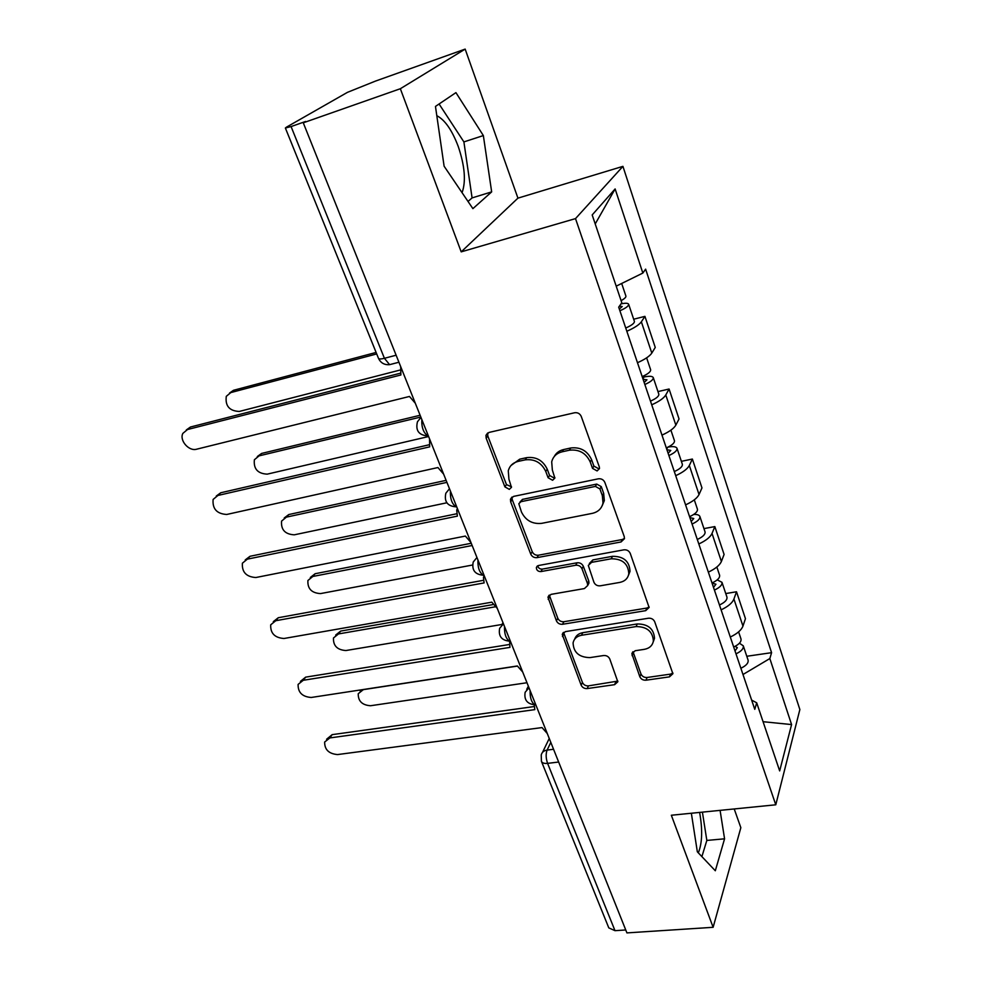 <?xml version="1.0" encoding="UTF-8"?>
<svg xmlns="http://www.w3.org/2000/svg" width="982" height="982" viewBox="0 0 982 982"><rect width="100%" height="100%" fill="white"/><g stroke="black" fill="none" stroke-linecap="round" stroke-linejoin="round"><path stroke-width="1.47" d="M597.093 470.93L599.474 468.598L599.327 466.929L581.258 416.442C579.92 413.594 577.711 412.366 574.642 412.747L488.987 432.436L485.955 435.321L486.151 438.144L504.895 486.876L509.327 489.367L511.462 487.342L508.934 479.265L508.271 470.771C509.633 465.849 512.935 462.718 518.165 461.393L525.174 459.871C534.613 458.778 541.475 462.632 545.747 471.409L548.103 477.743L552.596 480.272L554.855 478.099L552.35 469.997L551.7 461.871C553.038 456.593 556.512 453.23 562.109 451.806L569.315 450.222C579.012 449.105 585.972 452.997 590.207 461.921L592.527 468.365L597.093 470.93M554.29 456.47C556.217 452.874 559.31 450.578 563.558 449.572L570.738 447.988C580.411 446.871 587.359 450.75 591.581 459.662L593.889 466.082L598.443 468.635L599.511 468.205M487.661 432.988L487.796 435.983L506.467 484.592L511.536 486.863M511.021 465.493L519.723 459.171L526.708 457.637C536.135 456.544 542.972 460.386 547.22 469.151L549.576 475.472L554.057 477.988L554.916 477.669M436.806 115.692C444.871 119.841 451.99 130.041 458.177 146.293C464.83 165.933 466.119 181.388 462.068 192.681M639.822 676.721C641.025 679.188 643.075 680.354 645.96 680.207L669.478 676.856L672.879 673.738L654.712 621.778C653.496 619.212 651.397 618.022 648.427 618.23L565.35 631.635L562.244 634.433L581.16 685.154C582.375 687.572 584.376 688.713 587.175 688.578L614.597 684.675L617.813 681.79L609.785 658.996C608.558 656.516 606.52 655.362 603.66 655.522L589.937 657.609C579.098 657.351 573.488 652.429 573.083 642.842C574.016 638.717 576.815 636.201 581.467 635.28L636.103 626.577C646.942 626.651 652.699 631.463 653.386 641.001C652.502 645.567 649.495 648.353 644.376 649.335L635.17 650.735L631.868 653.754L639.822 676.721L640.976 673.996C642.167 676.463 644.204 677.629 647.089 677.482L670.559 674.118L672.903 673.038M461.196 251.858L517.931 198.143L465.161 49.1L400.349 88.724L461.196 251.858L575.513 218.605L775.78 804.798L671.332 815.244L713.128 927.303L626.921 932.9L303.278 122.811L305.598 121.461L291.077 126.568L384.416 358.295L389.608 364.653L398.938 362.235M400.349 88.724L303.278 122.811M621.041 541.966L624.442 538.701L624.233 536.565L604.875 482.469C603.574 479.707 601.401 478.48 598.357 478.811L513.512 496.413L510.456 499.286L510.665 501.863L530.759 554.13C532.048 556.72 534.122 557.886 536.982 557.641L621.041 541.966L622.293 539.523L624.466 538.467M630.26 553.431L649.114 607.465L645.714 610.657L562.526 624.282C559.703 624.478 557.666 623.325 556.413 620.82L547.968 597.191L551.062 594.368L584.425 588.562L587.653 585.567L587.445 583.418L581.995 568.799C580.718 566.184 578.631 565.006 575.722 565.251L540.873 571.585C537.927 571.549 536.442 570.186 536.381 567.498L538.541 565.509L623.865 549.834C626.872 549.564 628.996 550.767 630.26 553.431M699.626 812.421C702.695 829.68 702.265 843.157 698.325 852.855M465.161 49.1L375.48 81.089L347.432 92.357L286.486 127.144L285.369 128.016L291.077 126.568M517.931 198.143L622.932 166.351L799.864 709.544L775.78 804.798M713.128 927.303L740.845 827.679L734.217 808.959M625.743 929.966L614.99 930.678L608.791 927.88L541.426 761.308C542.187 763.002 544.249 763.689 547.588 763.37L614.99 930.678M637.478 362.714C644.953 359.387 649.728 356.184 651.803 353.09L641.356 321.801C639.221 324.772 634.384 327.927 626.835 331.253M641.356 321.801L644.928 316.364L633.672 319.224M651.803 353.09L655.252 347.432L644.928 316.364M657.965 391.585L669.086 389.019L665.784 394.973C663.795 398.213 659.106 401.491 651.729 404.817M661.978 435.112C669.294 431.798 673.922 428.459 675.849 425.12L679.041 418.958L669.086 389.019M681.373 461.331L692.371 459.048L689.327 465.48C687.474 468.954 682.932 472.354 675.702 475.669M685.583 504.871C692.752 501.569 697.232 498.12 699.037 494.535L701.97 487.919L692.371 459.048M703.947 528.611L714.835 526.585L712.024 533.447C710.305 537.166 705.898 540.665 698.816 543.967M708.341 572.125C715.375 568.836 719.72 565.288 721.389 561.483L724.09 554.449L714.835 526.585M725.747 593.558L736.512 591.778L733.922 599.045C732.327 602.96 728.055 606.569 721.107 609.847M730.301 637.023C737.187 633.746 741.41 630.1 742.957 626.099L745.448 618.672L736.512 591.778M742.981 674.511L769.839 658.554L791.578 724.569L779.671 770.919L756.692 702.805L754.765 709.323L618.685 307.17L621.802 302.775L592.183 214.948L615.125 188.937L642.842 273.07L616.193 286.167M769.839 658.554L771.582 652.674L645.628 269.142L642.842 273.07M575.513 218.605L622.932 166.351M491.663 191.883L483.353 135.565L455.93 92.627L435.468 106.424L444.11 166.216L472.894 208.638L491.663 191.883L472.084 197.91L463.897 141.911L439.077 103.982M691.353 813.243L697.343 851.824L715.313 870.764L724.569 838.812L720.088 810.371M746.799 656.271L771.582 652.674M756.692 702.805L751.647 700.105M615.125 188.937L595.215 223.945M763.063 721.696L791.578 724.569M468.021 201.445L472.084 197.91M463.897 141.911L483.353 135.565M701.897 856.623L706.831 840.432L702.412 812.139M706.831 840.432L724.569 838.812M511.99 497.052L512.211 499.556L532.232 551.7C533.521 554.29 535.583 555.456 538.443 555.211L622.293 539.523M599.928 488.95L595.387 486.409L520.976 501.679L518.815 503.717L521.454 511.99C525.64 520.472 532.367 524.265 541.622 523.357L592.293 513.365C598.185 511.99 601.757 508.516 603.009 502.968L602.334 495.652L599.928 488.95L601.266 486.618L596.737 484.089L595.387 486.409M519.834 502.183L522.51 499.372L596.737 484.089M602.224 505.62L604.335 500.599L603.66 493.308L602.334 495.652M601.266 486.618L603.66 493.308M549.319 595.092L557.788 618.255C559.04 620.759 561.066 621.913 563.889 621.716L646.868 608.054L649.151 606.974M587.702 585.186L588.967 583.05L588.758 580.902L583.333 566.307C582.068 563.717 579.981 562.539 577.072 562.784L542.31 569.118L540.873 571.585M537.78 565.755C538.296 568.087 539.805 569.204 542.31 569.118M619.814 582.412C624.847 581.332 627.842 578.496 628.811 573.881C628.259 563.778 622.404 558.746 611.234 558.795L591.557 562.367L588.304 565.436L593.938 582.277C595.202 584.867 597.289 586.045 600.211 585.824L619.814 582.412M628.468 575.305L630.027 571.352C629.487 561.274 623.644 556.266 612.498 556.315L611.234 558.795M589.347 563.472L592.883 559.9L612.498 556.315M633.009 651.692L640.976 673.996M653.202 641.946L654.515 638.337C653.84 628.811 648.095 624.024 637.281 623.951L636.103 626.577M574.654 639.184C575.894 635.636 578.607 633.476 582.78 632.678L637.281 623.951M563.545 632.371L582.449 682.465C583.652 684.884 585.653 686.013 588.439 685.878L617.85 681.091M619.311 309.048L622.22 306.519L619.397 306.163M619.9 310.754C625.792 308.176 628.713 306.016 628.652 304.273C628.075 303.082 625.534 302.935 621.029 303.855M625.743 328.025C631.598 325.435 634.495 323.25 634.421 321.445L628.652 304.273M376.707 353.937L230.831 392.579L226.29 396.335C225.087 405.934 229.407 410.967 239.252 411.458L399.834 370.116M621.09 300.676C624.503 298.761 626.111 297.239 625.915 296.11L621.68 283.479M229.543 393.046L233.495 390.296L376.106 352.44M400.693 366.63L400.877 374.977L187.501 429.539L182.848 433.393C179.178 440.39 188.925 451.573 196.584 449.216L409.469 396.458L415.312 403.246M186.31 429.956L190.459 427.023L400.239 373.246M644.18 382.501L646.954 379.801L643.112 379.371M644.843 384.502C650.612 381.924 653.423 379.641 653.288 377.653C652.453 376.069 649.36 375.861 643.996 377.027L643.627 375.946M650.477 401.122C656.221 398.557 659.008 396.249 658.836 394.199L653.288 377.653M420.824 417.031L259.064 455.869L254.375 459.76C253.442 468.856 257.714 473.643 267.214 474.146L428.618 436.524M642.179 376.597C647.96 374.019 650.784 371.748 650.649 369.784L646.635 357.841M257.309 456.544L261.593 453.438L420.124 415.263M642.928 378.807L643.996 377.027M668.128 453.279L670.78 450.431L666.925 449.744M668.889 455.538C674.536 452.972 677.249 450.578 677.015 448.357C676.168 446.601 673.198 446.184 668.104 447.105M674.315 471.556C679.937 469.003 682.625 466.585 682.367 464.302L677.015 448.357M446.92 482.358L286.388 517.133L281.564 521.111C280.864 529.728 285.099 534.306 294.281 534.822L446.835 502.796M666.312 447.915C671.97 445.349 674.695 442.968 674.474 440.771L670.902 430.153M284.228 517.98L288.794 514.543L446.123 480.358M666.717 449.105L667.625 447.326M429.551 438.868L429.65 446.859L217.943 495.456L213.119 499.433C212.296 508.836 216.826 513.844 226.719 514.47L437.935 467.542L443.643 474.146M216.249 496.07L220.741 492.768L428.938 444.821M457.367 508.48L456.716 510.075L457.379 516.127L247.341 559.151L242.394 563.202C241.793 572.101 246.273 576.876 255.823 577.526L465.37 536.074L470.943 542.494M245.23 559.924L250.005 556.291L456.618 513.795M691.218 521.528L693.758 518.521L689.892 517.612M692.064 524.02C697.601 521.467 700.203 518.975 699.896 516.532C699.294 515.01 697.257 514.31 693.758 514.445M697.294 539.474C702.805 536.921 705.395 534.404 705.064 531.925L699.896 516.532M472.158 545.501L312.853 576.459L307.918 580.485C307.415 588.672 311.601 593.042 320.5 593.594L472.551 565.018M689.573 516.667C695.121 514.126 697.748 511.634 697.441 509.216L694.299 499.838M310.337 577.453L315.136 573.721L471.262 543.267M713.497 587.359L715.939 584.229L712.048 583.099M714.417 590.072C719.843 587.543 722.359 584.953 721.979 582.314L717.241 579.883M719.462 604.998C724.863 602.457 727.367 599.855 726.962 597.166L721.979 582.314M495.002 606.851L338.483 633.93L333.475 637.981C333.131 645.763 337.268 649.949 345.897 650.538L501.937 624.478M712.011 582.989C717.461 580.448 719.99 577.87 719.61 575.256L716.848 567.031M335.672 635.059L340.668 631.07L493.013 604.581M735.002 650.931L737.335 647.666L735.064 646.352M735.997 653.84C741.312 651.324 743.742 648.648 743.288 645.825L739.434 643.222M740.87 668.251C746.16 665.722 748.579 663.034 748.1 660.174L743.288 645.825M517.416 666.091L363.34 689.634L358.246 693.697C358.049 701.099 362.149 705.125 370.521 705.739L526.978 682.736M733.677 647.003C739.016 644.474 741.459 641.811 741.005 639.012L738.611 631.868M360.148 690.96L360.639 689.916M484.175 575.599L483.439 577.404L484.114 582.927L275.77 620.722L270.713 624.81C270.308 633.255 274.727 637.809 283.97 638.496L491.822 602.175L497.285 608.41M273.303 621.643L278.299 617.715L483.328 580.337M509.621 641.185L509.928 647.384L303.266 680.281L298.111 684.393C297.877 692.396 302.235 696.766 311.208 697.478L517.367 665.968L522.706 672.032M300.418 681.373L305.66 677.138L509.118 644.548M534.208 704.794L534.834 709.63L329.878 737.924L324.649 742.024C324.551 749.634 328.86 753.82 337.562 754.569L542.027 727.576L547.244 733.48M326.589 739.237L332.149 734.646L534.048 706.561M550.804 742.392L547.109 750.076C545.697 753.881 545.857 758.313 547.588 763.37L558.66 762.032M553.553 749.278L547.109 750.076C543.856 750.604 541.904 752.249 541.242 754.998L541.426 761.308M721.389 561.483L712.024 533.447M699.037 494.535L689.327 465.48M675.849 425.12L665.784 394.973M742.957 626.099L733.922 599.045M421.843 419.572C421.45 427.452 423.488 432.902 427.931 435.922L428.422 436.033M428.336 435.836L427.931 435.922C418.848 435.272 415.349 430.558 417.448 421.781L420.971 417.387M450.419 491.11C450.075 498.795 451.978 504.036 456.102 506.847L456.753 506.97M477.952 560.035C477.657 567.535 479.437 572.592 483.267 575.219L484.065 575.317M504.502 626.491C504.257 633.807 505.914 638.693 509.486 641.148L510.395 641.234M530.12 690.591C529.912 697.76 531.471 702.486 534.797 704.769L535.804 704.818M456.667 506.737L456.102 506.847C447.436 506.172 444.024 501.63 445.84 493.234L449.474 488.741M483.966 575.084L483.267 575.219C474.981 574.507 471.63 570.112 473.226 562.035L476.945 557.506M510.309 641.013L509.486 641.148C501.532 640.399 498.255 636.14 499.642 628.345L503.435 623.803M535.73 704.646L534.797 704.769C527.15 703.996 523.934 699.835 525.149 692.285L528.979 687.768M396.127 355.214L384.416 358.295C380.893 359.179 378.917 359.179 378.487 358.332C380.685 362.959 384.392 365.071 389.608 364.653M391.499 364.162L392.137 364.027M591.581 459.662L590.207 461.921M570.738 447.988L569.315 450.222M563.558 449.572L562.109 451.806M549.576 475.472L548.103 477.743M547.22 469.151L545.747 471.409M526.708 457.637L525.174 459.871M519.723 459.171L518.165 461.393M506.467 484.592L504.895 486.876M487.796 435.983L486.151 438.144M593.889 466.082L592.527 468.365M538.443 555.211L536.982 557.641M532.232 551.7L530.759 554.13M512.211 499.556L510.665 501.863M522.51 499.372L520.976 501.679M646.868 608.054L645.714 610.657M563.889 621.716L562.526 624.282M557.788 618.255L556.413 620.82M549.589 596.909L548.189 599.425M588.758 580.902L587.445 583.418M583.333 566.307L581.995 568.799M577.072 562.784L575.722 565.251M592.883 559.9L591.557 562.367M633.255 652.969L632.077 655.645M582.78 632.678L581.467 635.28M615.8 681.962L614.597 684.675M588.439 685.878L587.175 688.578M582.449 682.465L581.16 685.154M563.815 633.942L562.465 636.545M670.559 674.118L669.478 676.856M647.089 677.482L645.96 680.207M233.495 390.296L230.831 392.579M187.501 429.539L190.459 427.023M261.593 453.438L259.064 455.869M288.794 514.543L286.388 517.133M217.943 495.456L220.741 492.768M247.341 559.151L250.005 556.291M315.136 573.721L312.853 576.459M340.668 631.07L338.483 633.93M275.77 620.722L278.299 617.715M303.266 680.281L305.66 677.138M329.878 737.924L332.149 734.646M502.993 622.698L501.667 624.933M528.365 686.209L526.745 689.278M542.53 752.359L549.245 738.476M378.487 358.332L285.381 128.053M487.6 433.16L485.955 435.321M511.929 497.088L510.456 499.286M604.335 500.599L603.009 502.968M548.999 595.362L547.968 597.191M588.967 583.05L587.653 585.567M537.191 566.135L536.381 567.498M630.027 571.352L628.811 573.881M632.58 652.134L631.868 653.754M654.515 638.337L653.386 641.001M563.128 632.727L562.244 634.433"/></g></svg>
